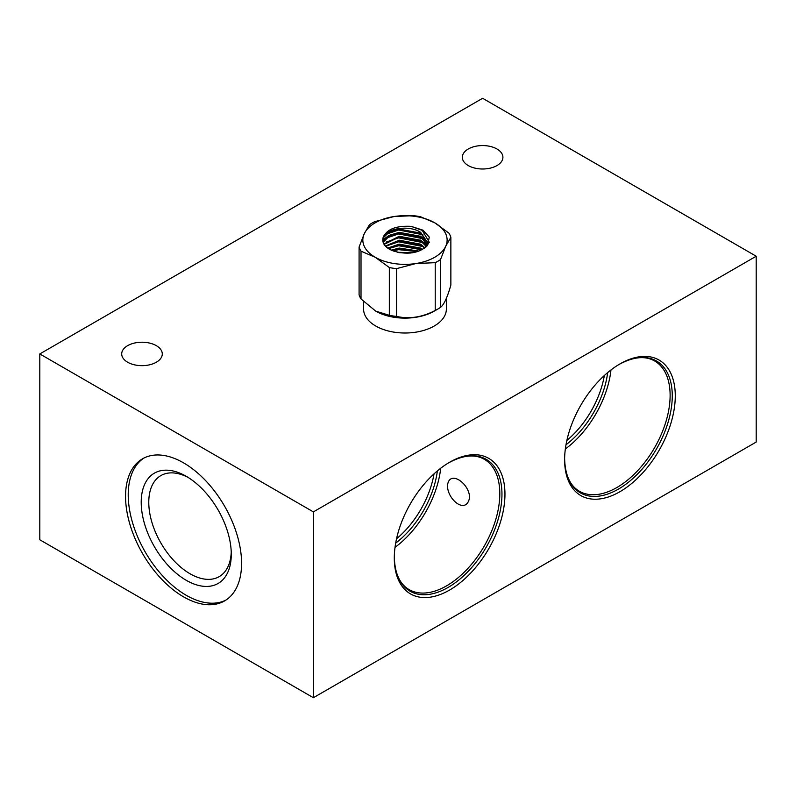 <?xml version="1.0" encoding="UTF-8"?>
<svg xmlns="http://www.w3.org/2000/svg" width="796" height="796" viewBox="0 0 796 796"><rect width="100%" height="100%" fill="white"/><g stroke="black" fill="none" stroke-linecap="round" stroke-linejoin="round"><path stroke-width="1.19" d="M496.973 149.001A20.298 11.721 0 0 0 474.854 146.454A20.298 11.721 0 0 0 462.327 157.28A20.298 11.721 0 0 0 468.277 165.568A20.298 11.721 0 0 0 490.386 168.105A20.298 11.721 0 0 0 502.913 157.28A20.298 11.721 0 0 0 496.973 149.001M156.334 345.663A20.298 11.721 0 0 0 134.226 343.116A20.298 11.721 0 0 0 121.698 353.941A20.298 11.721 0 0 0 127.639 362.23A20.298 11.721 0 0 0 149.757 364.767A20.298 11.721 0 0 0 162.284 353.941A20.298 11.721 0 0 0 156.334 345.663M469.56 497.679C466.187 515.559 446.596 498.893 447.551 484.973C449.81 469.441 469.749 483.839 469.56 497.679L469.54 498.266M183.568 462.864A82.048 47.372 -120 0 0 142.544 458.804A82.048 47.372 -120 0 0 129.967 524.544A82.048 47.372 -120 0 0 183.568 596.851A82.048 47.372 -120 0 0 224.581 600.91A82.048 47.372 -120 0 0 237.158 535.161A82.048 47.372 -120 0 0 183.568 462.864M143.907 458.068A82.048 47.372 -120 0 0 133.012 524.226A82.048 47.372 -120 0 0 186.244 595.299A82.048 47.372 -120 0 0 225.905 600.094M186.244 476.306A63.69 36.765 -120 0 0 141.21 502.306A63.69 36.765 -120 0 0 186.244 580.304A63.69 36.765 -120 0 0 231.278 554.305A63.69 36.765 -120 0 0 186.244 476.306L186.244 476.306M188.174 477.471A58.337 33.681 -120 0 0 160.862 475.6A58.337 33.681 -120 0 0 151.917 522.345A58.337 33.681 -120 0 0 190.025 573.757A58.337 33.681 -120 0 0 219.199 576.642A58.337 33.681 -120 0 0 231.238 552.056M446.357 298.381L446.357 309.117A41.382 23.89 180 0 1 434.238 326.012A41.382 23.89 180 0 1 389.135 331.186A41.382 23.89 180 0 1 363.593 309.117L363.593 301.624M394.299 558.086A78.257 45.183 120 0 0 449.631 590.035A78.257 45.183 120 0 0 504.962 494.197A78.257 45.183 120 0 0 449.631 462.247A78.257 45.183 120 0 0 394.299 558.086M447.551 484.973L447.571 484.386M395.025 547.34A75.232 43.442 120 0 0 440.685 468.257M395.672 543.131A70.725 40.835 120 0 0 437.362 470.924M396.547 538.773A69.262 39.989 120 0 0 434.029 473.849M564.613 459.76A78.257 45.183 120 0 0 619.945 491.699A78.257 45.183 120 0 0 675.277 395.861A78.257 45.183 120 0 0 619.945 363.921A78.257 45.183 120 0 0 564.613 459.76M565.349 448.984A75.232 43.442 120 0 0 610.98 369.931M565.996 444.775A70.725 40.835 120 0 0 607.666 372.598M566.861 440.427A69.262 39.989 120 0 0 604.333 375.533M39.8 353.941L39.8 539.768L313.375 697.714L756.2 442.059L756.2 256.232L482.625 98.286L39.8 353.941L313.375 511.888L313.375 697.714M313.375 511.888L756.2 256.232M361.016 298.958L375.712 311.127A41.382 23.89 0 0 0 434.238 311.127L437.969 308.977A46.656 26.935 0 0 0 440.496 307.385C443.939 304.808 447.392 297.366 450.864 285.058L450.864 237.298L445.68 246.332A42.138 24.328 0 0 0 434.775 222.83L420.616 216.781A46.656 26.935 0 0 0 413.403 215.666L394.07 216.532L374.727 221.656A46.656 26.935 0 0 0 369.453 224.701L364.269 233.735L359.086 247.029L359.086 294.799A46.656 26.935 0 0 0 361.016 298.958L361.016 251.188L375.175 257.237L389.334 267.536L389.334 315.306A46.656 26.935 0 0 0 396.547 316.42C409.393 319.266 422.288 317.276 435.223 310.44A46.656 26.935 0 0 0 437.969 308.977M375.712 311.127L389.334 315.306M412.666 252.76L397.552 252.262M399.542 252.69L410.646 253.038M418.955 251.098L399.234 248.073L391.294 250.123M392.159 250.491L399.234 248.79L418.099 251.407M422.577 249.446L420.666 248.113L399.234 244.143L387.702 248.073M388.239 248.451L399.234 244.86L420.666 248.83L422.029 249.745M424.915 247.825L420.666 244.183L399.234 240.213L385.383 246.054M385.732 246.422L399.234 240.929L420.666 244.899L424.606 248.173M426.188 245.864L420.666 240.253L399.234 236.273L383.891 244.034M384.11 244.402L399.234 236.989L420.666 240.959L425.999 246.223M426.925 243.904L420.666 236.312L399.234 232.342L389.284 235.327L383.543 240.75L383.055 242.014M383.165 242.382L389.284 236.044L399.234 233.059L420.666 237.029L426.825 244.263M382.886 238.78A22.189 12.816 0 0 0 382.786 240.034A22.189 12.816 0 0 0 389.284 249.088A22.189 12.816 0 0 0 393.821 251.108C407.85 255.088 419.074 253.237 427.492 245.556L429.273 237.128L422.955 230.163L411.044 226.353C395.045 225.576 385.662 229.716 382.886 238.78C383.622 228.95 408.577 224.134 420.666 232.382L427.163 241.934L426.407 245.417L424.666 248.123M382.786 240.372L383.543 237.526L389.284 232.114L399.234 229.129L420.666 233.099L427.154 242.292M427.163 242.651L425.85 247.198M440.496 307.385L440.496 259.625L445.68 246.332A42.138 24.328 0 0 1 415.88 263.536L435.223 262.67L435.223 310.44M396.547 316.42L396.547 268.65L415.88 263.536A42.138 24.328 0 0 1 375.175 257.237A42.138 24.328 0 0 1 364.269 233.735A42.138 24.328 0 0 1 394.07 216.532A42.138 24.328 0 0 1 434.775 222.83L448.924 233.129A46.656 26.935 180 0 1 450.864 237.298M359.086 247.029A46.656 26.935 0 0 0 361.016 251.188M389.334 267.536A46.656 26.935 0 0 0 396.547 268.65M435.223 262.67A46.656 26.935 0 0 0 440.496 259.625M394.309 557.21A76.127 43.949 120 0 0 448.496 587.209A76.127 43.949 120 0 0 501.958 494.197A76.127 43.949 120 0 0 448.874 462.695M394.299 556.354C394.637 572.911 399.542 583.975 408.995 589.557A75.232 43.442 120 0 0 466.973 569.399A75.232 43.442 120 0 0 499.808 493.679A75.232 43.442 120 0 0 484.227 459.242C474.675 453.839 462.635 455.133 448.128 463.113M564.623 458.874A76.127 43.949 120 0 0 618.82 488.883A76.127 43.949 120 0 0 672.272 395.861A76.127 43.949 120 0 0 619.188 364.359M564.613 458.018C564.951 474.575 569.856 485.64 579.309 491.222A75.232 43.442 120 0 0 637.288 471.063A75.232 43.442 120 0 0 670.123 395.353A75.232 43.442 120 0 0 654.541 360.906C644.989 355.514 632.949 356.797 618.442 364.787M426.666 244.75L420.208 239.974M428.636 243.904L427.144 241.407M427.044 241.278L420.208 236.044M388.577 235.725L382.826 239.954M417.383 251.645L398.637 249.665L393.035 250.83M421.89 249.815L398.637 245.735L388.518 248.631M422.975 246.561L398.637 241.805L386.179 246.014M426.367 245.486L425.353 244.471M422.975 242.621L398.637 237.865L386.179 242.084M422.975 238.691L398.637 233.934L386.179 238.153M422.975 234.76L398.637 230.004L386.179 234.213M429.313 242.342L422.278 230.382L411.044 226.353"/></g></svg>
